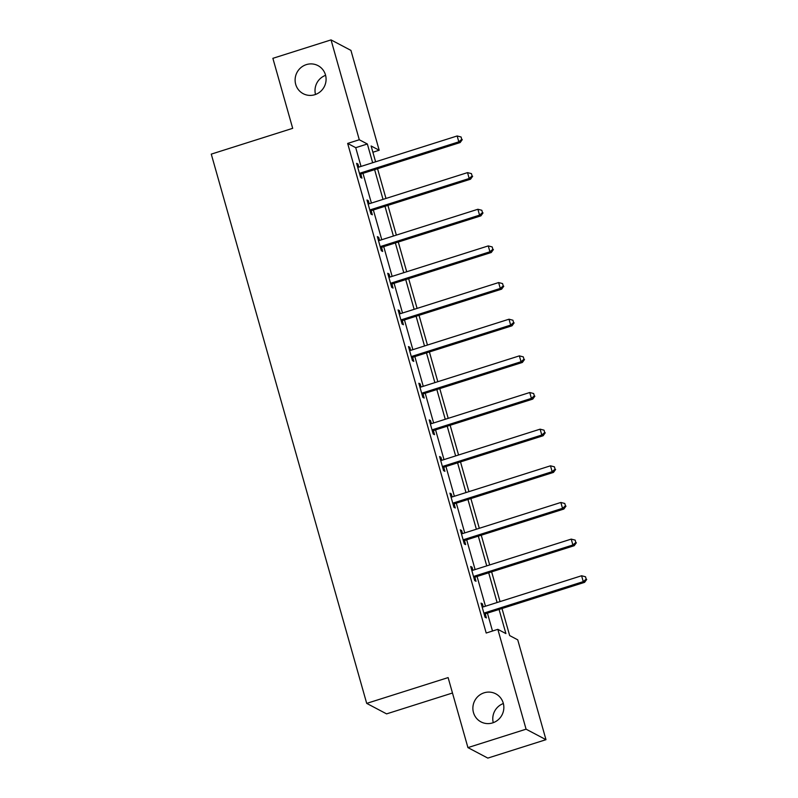 <?xml version="1.0" encoding="UTF-8"?>
<svg xmlns="http://www.w3.org/2000/svg" width="798" height="798" viewBox="0 0 798 798"><rect width="100%" height="100%" fill="white"/><g stroke="black" fill="none" stroke-linecap="round" stroke-linejoin="round"><path stroke-width="1.2" d="M484.107 692.814A15.86 15.381 117.8 0 1 503.757 709.183A15.86 15.381 117.8 0 1 480.965 721.881A15.86 15.381 117.8 0 1 484.107 692.814M306.342 64.618A15.86 15.381 117.8 0 1 325.993 80.977A15.86 15.381 117.8 0 1 303.2 93.685A15.86 15.381 117.8 0 1 306.342 64.618M493.264 722.669A15.86 15.381 117.8 0 1 503.358 703.537M315.499 94.463A15.86 15.381 117.8 0 1 325.594 75.331M452.476 693.013L386.591 713.881L366.701 703.387L211.271 154.124L292.686 128.328L272.876 58.324L331.04 39.9L350.93 50.394L379.19 150.243L371.12 145.984L375.599 161.804M372.885 152.238L379.19 150.243M502.002 608.505L509.663 635.577L517.732 639.836L545.982 739.676L526.082 729.182L497.832 629.333L505.902 633.592L499.059 609.443M526.082 729.182L467.927 747.606L487.827 758.1L545.982 739.676M361.025 166.423L355.728 147.68L347.659 143.431L486.201 633.023L497.832 629.333M492.496 631.028L487.428 613.123M485.473 606.211L477.064 576.475M475.109 569.563L466.69 539.827M464.735 532.914L456.316 503.179M454.361 496.256L445.952 466.531M443.997 459.608L435.578 429.883M433.623 422.96L425.204 393.224M423.249 386.312L414.84 356.576M412.885 349.664L404.466 319.928M402.511 313.016L394.092 283.28M392.137 276.367L383.728 246.632M381.773 239.719L373.354 209.984M371.399 203.071L362.98 173.336M358.821 167.111L357.953 164.049L356.606 163.341L360.596 177.435L361.943 178.144L360.866 174.343M369.195 203.759L368.327 200.697L366.98 199.989L370.97 214.083L372.317 214.792L371.24 210.991M379.559 240.407L378.701 237.345L377.354 236.637L381.344 250.732L382.681 251.44L381.614 247.639M389.933 277.056L389.065 273.993L387.718 273.285L391.708 287.38L393.055 288.088L391.978 284.288M400.307 313.714L399.439 310.641L398.092 309.933L402.082 324.028L403.429 324.736L402.352 320.936M410.671 350.362L409.813 347.29L408.466 346.581L412.456 360.676L413.793 361.394L412.726 357.584M421.045 387.01L420.177 383.948L418.83 383.23L422.82 397.334L424.167 398.042L423.09 394.232M431.419 423.658L430.551 420.596L429.204 419.888L433.194 433.982L434.541 434.691L433.464 430.88M441.783 460.306L440.915 457.244L439.578 456.536L443.568 470.63L444.905 471.339L443.828 467.538M452.157 496.954L451.289 493.892L449.942 493.184L453.932 507.279L455.279 507.987L454.202 504.186M462.531 533.603L461.663 530.54L460.316 529.832L464.306 543.927L465.653 544.635L464.576 540.835M472.895 570.251L472.027 567.188L470.69 566.48L474.68 580.575L476.017 581.283L474.94 577.483M483.269 606.899L482.401 603.837L481.054 603.128L485.044 617.223L486.391 617.931L485.314 614.131M467.927 747.606L448.117 677.592L366.701 703.387M347.659 143.431L359.29 139.75L331.04 39.9M372.656 162.732L367.359 143.999L359.29 139.75M497.104 602.52L488.695 572.784M486.74 565.872L478.321 536.136M476.366 529.224L467.947 499.488M465.992 492.575L457.583 462.84M455.628 455.927L447.209 426.192M445.254 419.279L436.835 389.544M434.88 382.631L426.471 352.896M424.516 345.983L416.097 316.247M414.142 309.335L405.723 279.599M403.768 272.687L395.359 242.951M393.404 236.038L384.985 206.303M383.03 199.39L374.611 169.655M377.554 168.717L385.973 198.453M387.928 205.365L396.337 235.101M398.292 242.013L406.711 271.749M408.666 278.672L417.085 308.397M419.04 315.32L427.449 345.045M429.404 351.968L437.823 381.703M439.778 388.616L448.197 418.351M450.152 425.264L458.561 455M460.516 461.912L468.935 491.648M470.89 498.56L479.309 528.296M481.264 535.209L489.673 564.944M491.628 571.857L500.047 601.592M355.728 147.68L367.359 143.999M356.906 164.378L357.953 164.049M367.279 201.026L368.327 200.697M377.644 237.684L378.701 237.345M388.018 274.332L389.065 273.993M398.392 310.981L399.439 310.641M408.756 347.629L409.813 347.29M419.13 384.277L420.177 383.948M429.504 420.925L430.551 420.596M439.868 457.573L440.915 457.244M450.242 494.221L451.289 493.892M460.616 530.87L461.663 530.54M470.98 567.518L472.027 567.188M481.354 604.166L482.401 603.837M360.646 172.947L361.993 173.655L460.157 142.553L458.81 141.844L360.646 172.947A2.474 2.404 -62.2 0 0 359.828 173.385L359.519 173.635M461.743 139.341L461.074 136.987L461.743 139.341L458.81 141.844L457.154 135.969L358.98 167.071A2.474 2.404 -62.2 0 1 358.063 167.171L357.684 167.141M361.993 173.655A2.474 2.404 -62.2 0 0 361.165 174.094L359.938 175.101M460.157 142.553L462.281 139.62M461.074 136.987L457.154 135.969M371.02 209.595L372.357 210.303L470.531 179.201L469.184 178.493L371.02 209.595A2.474 2.404 -62.2 0 0 370.192 210.034L369.893 210.283M472.117 175.989L471.448 173.635L472.117 175.989L469.184 178.493L467.528 172.617L369.354 203.719A2.474 2.404 -62.2 0 1 368.437 203.819L368.058 203.789M372.357 210.303A2.474 2.404 -62.2 0 0 371.539 210.742L370.312 211.749M470.531 179.201L472.655 176.268M471.448 173.635L467.528 172.617M381.384 246.243L382.731 246.951L480.905 215.849L479.558 215.141L381.384 246.243A2.474 2.404 -62.2 0 0 380.566 246.682L380.267 246.931M482.481 212.637L481.822 210.283L482.481 212.637L479.558 215.141L477.892 209.266L379.728 240.368A2.474 2.404 -62.2 0 1 378.811 240.467L378.432 240.437M382.731 246.951A2.474 2.404 -62.2 0 0 381.913 247.39L380.676 248.397M480.905 215.849L483.019 212.916M481.822 210.283L477.892 209.266M391.758 282.891L393.105 283.599L491.269 252.497L489.922 251.789L391.758 282.891A2.474 2.404 -62.2 0 0 390.94 283.33L390.631 283.579M492.855 249.285L492.186 246.931L492.855 249.285L489.922 251.789L488.266 245.914L390.092 277.016A2.474 2.404 -62.2 0 1 389.175 277.125L388.796 277.086M393.105 283.599A2.474 2.404 -62.2 0 0 392.277 284.038L391.05 285.046M491.269 252.497L493.393 249.565M492.186 246.931L488.266 245.914M402.132 319.539L403.469 320.247L501.643 289.145L500.296 288.437L402.132 319.539A2.474 2.404 -62.2 0 0 401.304 319.978L401.005 320.227M503.229 285.933L502.56 283.579L503.229 285.933L500.296 288.437L498.63 282.562L400.466 313.664A2.474 2.404 -62.2 0 1 399.549 313.774L399.17 313.744M403.469 320.247A2.474 2.404 -62.2 0 0 402.651 320.696L401.424 321.694M501.643 289.145L503.767 286.213M502.56 283.579L498.63 282.562M412.496 356.187L413.843 356.896L512.017 325.793L510.67 325.085L412.496 356.187A2.474 2.404 -62.2 0 0 411.678 356.636L411.379 356.876M513.593 322.582L512.934 320.227L513.593 322.582L510.67 325.085L509.004 319.21L410.84 350.312A2.474 2.404 -62.2 0 1 409.923 350.422L409.544 350.392M413.843 356.896A2.474 2.404 -62.2 0 0 413.025 357.344L411.788 358.342M512.017 325.793L514.131 322.861M512.934 320.227L509.004 319.21M422.87 392.835L424.217 393.544L522.381 362.442L521.034 361.733L422.87 392.835A2.474 2.404 -62.2 0 0 422.052 393.284L421.743 393.524M523.967 359.23L523.298 356.876L523.967 359.23L521.034 361.733L519.378 355.868L421.204 386.96A2.474 2.404 -62.2 0 1 420.287 387.07L419.908 387.04M424.217 393.544A2.474 2.404 -62.2 0 0 423.389 393.993L422.162 395M522.381 362.442L524.505 359.509M523.298 356.876L519.378 355.868M433.244 429.484L434.581 430.192L532.755 399.1L531.408 398.382L433.244 429.484A2.474 2.404 -62.2 0 0 432.416 429.932L432.117 430.172M534.341 395.878L533.672 393.534L534.341 395.878L531.408 398.382L529.742 392.516L431.578 423.608A2.474 2.404 -62.2 0 1 430.661 423.718L430.282 423.688M434.581 430.192A2.474 2.404 -62.2 0 0 433.763 430.641L432.536 431.648M532.755 399.1L534.879 396.167M533.672 393.534L529.742 392.516M443.608 466.132L444.955 466.84L543.129 435.748L541.782 435.03L443.608 466.132A2.474 2.404 -62.2 0 0 442.79 466.581L442.491 466.82M544.705 432.526L544.046 430.182L544.705 432.526L541.782 435.03L540.116 429.164L441.952 460.256A2.474 2.404 -62.2 0 1 441.035 460.366L440.656 460.336M444.955 466.84A2.474 2.404 -62.2 0 0 444.137 467.289L442.9 468.296M543.129 435.748L545.243 432.815M544.046 430.182L540.116 429.164M453.982 502.78L455.329 503.488L553.493 472.396L552.146 471.688L453.982 502.78A2.474 2.404 -62.2 0 0 453.164 503.229L452.855 503.478M555.079 469.174L554.41 466.83L555.079 469.174L552.146 471.688L550.49 465.813L452.316 496.905A2.474 2.404 -62.2 0 1 451.399 497.014L451.02 496.984M455.329 503.488A2.474 2.404 -62.2 0 0 454.501 503.937L453.274 504.944M553.493 472.396L555.617 469.463M554.41 466.83L550.49 465.813M464.356 539.428L465.693 540.136L563.867 509.044L562.52 508.336L464.356 539.428A2.474 2.404 -62.2 0 0 463.528 539.877L463.229 540.126M565.453 505.822L564.785 503.478L565.453 505.822L562.52 508.336L560.854 502.461L462.69 533.553A2.474 2.404 -62.2 0 1 461.773 533.663L461.394 533.633M465.693 540.136A2.474 2.404 -62.2 0 0 464.875 540.585L463.648 541.593M563.867 509.044L565.991 506.112M564.785 503.478L560.854 502.461M474.72 576.076L476.067 576.784L574.231 545.692L572.894 544.984L474.72 576.076A2.474 2.404 -62.2 0 0 473.902 576.525L473.603 576.774M575.817 542.47L575.159 540.126L575.817 542.47L572.894 544.984L571.228 539.109L473.064 570.211A2.474 2.404 -62.2 0 1 472.147 570.311L471.768 570.281M476.067 576.784A2.474 2.404 -62.2 0 0 475.249 577.233L474.012 578.241M574.231 545.692L576.356 542.76M575.159 540.126L571.228 539.109M485.094 612.724L486.441 613.443L584.605 582.341L583.258 581.632L485.094 612.724A2.474 2.404 -62.2 0 0 484.276 613.173L483.967 613.423M586.191 579.119L585.523 576.774L586.191 579.119L583.258 581.632L581.602 575.757L483.428 606.859A2.474 2.404 -62.2 0 1 482.511 606.959L482.132 606.929M486.441 613.443A2.474 2.404 -62.2 0 0 485.613 613.881L484.386 614.889M584.605 582.341L586.73 579.408M585.523 576.774L581.602 575.757M359.828 173.385L361.165 174.094M370.192 210.034L371.539 210.742M380.566 246.682L381.913 247.39M390.94 283.33L392.277 284.038M401.304 319.978L402.651 320.696M411.678 356.636L413.025 357.344M422.052 393.284L423.389 393.993M432.416 429.932L433.763 430.641M442.79 466.581L444.137 467.289M453.164 503.229L454.501 503.937M463.528 539.877L464.875 540.585M473.902 576.525L475.249 577.233M484.276 613.173L485.613 613.881"/></g></svg>
